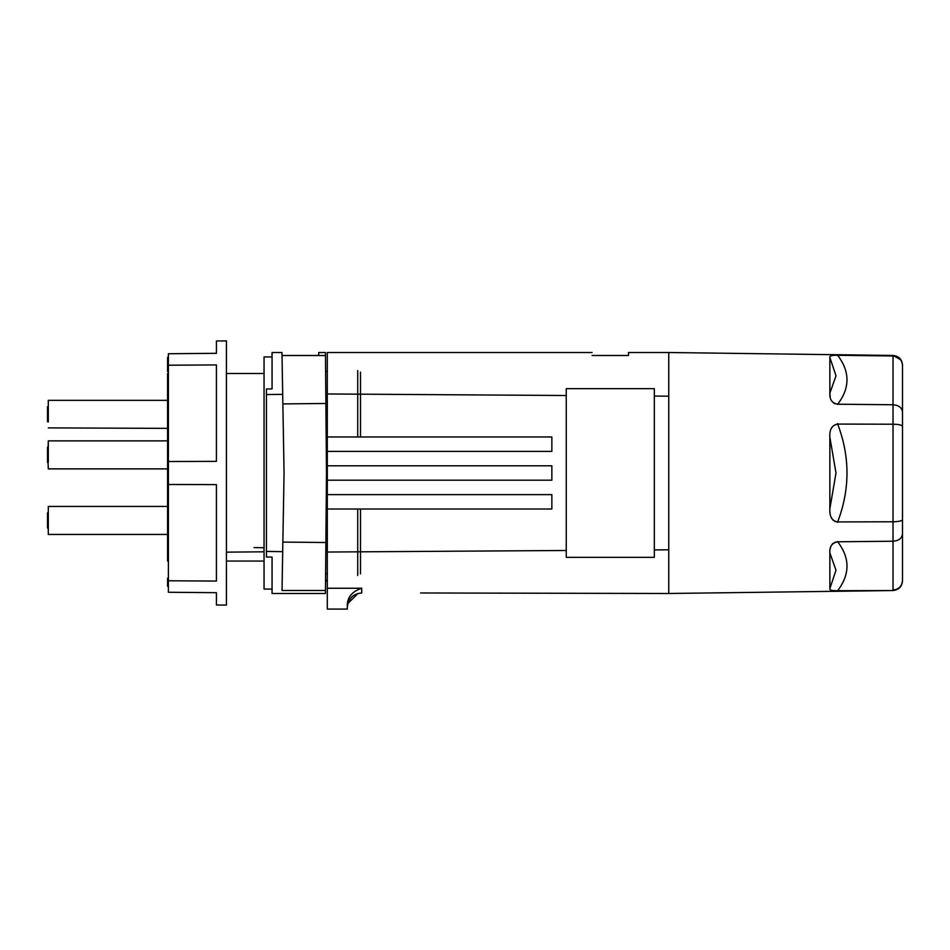 <?xml version="1.0" encoding="UTF-8"?>
<svg xmlns="http://www.w3.org/2000/svg" width="950" height="950" viewBox="0 0 950 950"><rect width="100%" height="100%" fill="white"/><g stroke="black" fill="none" stroke-linecap="round" stroke-linejoin="round"><path stroke-width="1.43" d="M829.861 393.205L836 375.796L829.861 357.39L829.861 393.146L829.861 357.39C829.35 355.882 831.951 355.169 837.663 355.276L893.024 355.989L893.024 404.759L837.223 404.201M665.534 549.836L668.741 549.812L668.741 593.489L668.741 402.681M829.861 437.249L829.861 508.749L836 472.993L829.861 437.249C829.35 429.543 831.951 425.149 837.663 424.068L893.024 424.223L893.024 521.776L837.663 521.93C832.046 521.016 829.457 516.622 829.861 508.749M829.861 393.146C829.457 399.475 832.046 403.168 837.663 404.213L867.979 404.522M834.979 403.738L833.34 402.848M832.022 401.529L831.167 400.14M830.205 397.124L829.873 393.383M900.505 359.646L893.024 355.454L668.741 352.509L668.741 549.812L654.324 549.908L654.324 388.669L566.259 388.669L566.259 550.489L327.299 552.033L327.299 509.022L327.299 575.474M902.5 559.075L902.5 450.716M837.271 521.93L834.991 521.443M833.34 520.457L831.582 518.225M327.299 436.964L327.299 352.509L327.299 509.022L551.855 509.022L551.855 494.617L327.299 494.617M327.299 393.965L566.259 395.509M654.324 396.079L668.741 396.174M628.496 355.49L592.087 355.49L628.496 355.49L628.544 352.509L628.508 354.528M327.299 580.165L325.565 580.165L325.553 581.032L327.299 581.032L327.299 609.092L327.299 552.033M327.299 465.797L327.299 480.201L551.855 480.201L551.855 465.797L327.299 465.797L327.299 451.381L551.855 451.381L551.855 436.976L327.299 436.976L327.299 451.381M325.613 371.331L327.299 371.331L327.299 370.524M566.259 550.489L566.259 557.329L654.324 557.329L654.324 549.908M327.299 588.252L361.724 588.252C351.488 591.636 346.679 598.001 347.308 607.359L347.308 609.092L327.299 609.092M668.741 543.305L668.741 593.489L420.553 592.978M563.053 550.513L563.671 550.501M564.656 550.501L565.25 550.501M347.308 607.371C348.211 598.607 353.008 593.809 361.701 592.978L361.724 588.252M357.996 593.465L347.843 603.535M654.324 494.986L654.324 388.669M551.855 509.022L551.855 494.617M551.855 480.201L551.855 465.797M551.855 451.381L551.855 436.976M357.723 575.474L357.723 509.022M357.723 436.976L357.723 370.524M360.489 372.127L360.489 436.976M902.5 365.37L902.5 426.36C901.894 425.042 898.736 424.329 893.024 424.223L893.024 404.759C898.736 405.199 901.894 407.621 902.5 412.015L902.5 365.37C901.894 359.67 898.736 356.535 893.024 355.989M867.979 541.476L837.663 541.785C831.951 542.972 829.35 546.666 829.861 552.852L829.861 588.596C829.457 590.14 832.046 590.852 837.663 590.71L893.024 590.544C898.783 589.926 901.942 586.732 902.5 580.961L902.5 580.45M829.861 588.596L836 570.202L829.861 552.852L829.861 588.596M837.663 541.785L893.024 541.227C898.736 540.799 901.894 538.377 902.5 533.983L902.5 580.628C901.894 586.328 898.736 589.463 893.024 590.009L893.024 521.776C898.736 521.657 901.894 520.956 902.5 519.638L902.5 580.628L901.859 584.001M902.5 412.015L902.5 533.983M900.588 586.245L899.033 587.848M837.508 590.722L835.097 590.698M833.387 590.603L832.093 590.437M830.193 548.886L830.716 546.939M832.022 544.457L833.34 543.151M834.979 542.26L837.579 541.785M360.489 509.022L360.489 573.871M168.388 578.277L167.58 578.277L167.58 586.281L168.388 586.281M168.388 580.783L168.388 484.488L216.422 484.619L216.422 581.067L168.388 580.783L168.388 592.266L216.422 592.681L216.422 605.008L226.421 605.091L226.421 340.907L216.422 340.991L216.422 353.317L168.388 353.733L168.388 365.216L216.422 364.931L216.422 461.379L168.388 461.51L168.388 365.216M168.388 461.51L168.388 484.488M168.388 357.319L167.58 357.319L167.58 371.723L168.388 371.723M325.446 352.64L325.47 355.514L282.019 355.514L284.062 472.993L282.019 590.484L282.863 542.082L325.886 542.521L326.491 472.993L325.648 570.261M327.299 573.705L325.613 573.705L325.565 580.165M167.58 533.971L167.58 561.058L168.388 561.058L167.58 561.058L167.58 373.492L167.58 400.342L48.296 400.342L48.296 421.705M226.421 561.058L264.053 561.058L226.421 561.058M167.58 427.892L167.58 410.733M167.58 471.354L167.58 506.433L48.296 506.433L48.296 527.784M284.062 472.993L282.863 542.082M272.056 356.915L264.053 356.915L264.053 589.083L272.056 589.083L272.056 557.056L266.451 557.056L266.451 388.942L272.056 388.942L272.056 352.509L272.056 388.942M167.58 453.483L167.58 480.498L167.58 428.367L48.296 427.892M272.056 557.056L272.056 593.489L325.446 593.489L325.47 590.484L282.019 590.484M47.5 527.784L47.5 512.834L47.5 527.784M282.696 551.653L266.451 551.439M325.886 542.521L325.446 593.489M167.58 471.319L167.58 467.4M48.296 462.223L48.296 440.871L48.296 447.272L47.5 447.272L47.5 462.223L48.296 441.346M48.296 506.908L48.296 512.834L48.296 506.433L167.58 506.433L167.58 501.659M167.58 473.349L167.58 536.607L167.58 534.446L48.296 534.446L48.296 528.046L47.5 528.046M48.296 412.383L48.296 406.754L47.5 406.754L47.5 421.705L47.5 407.016M281.96 352.628L282.019 355.49L318.678 355.49L282.019 355.49M325.446 352.509L318.737 352.509L318.678 355.49M282.696 394.345L266.451 394.559M167.58 468.884L48.296 468.884L47.5 447.533L47.5 462.484M326.491 472.993L325.886 403.477L282.863 403.916M325.47 355.514L325.886 403.477M48.296 421.966L47.5 421.705M167.58 480.498L167.58 505.958M167.58 503.381L167.58 494.617M167.58 434.874L167.58 429.258M167.58 441.774L167.58 443.377L167.58 441.774M167.58 444.446L167.58 446.049L167.58 444.446M167.58 448.281L167.58 449.279M167.58 534.446L167.58 552.651L168.388 552.651M226.421 552.14L264.053 551.808M264.053 547.734L254.042 547.568M837.496 355.051C850.143 371.664 850.143 388.122 837.496 404.439M902.5 426.36L902.5 519.638M837.496 541.559C850.143 557.876 850.143 574.334 837.496 590.936M837.496 423.617C850.143 456.534 850.143 489.464 837.496 522.381M668.741 352.509L628.496 352.509M592.087 352.509L327.299 352.509M893.024 355.454C898.783 356.072 901.942 359.266 902.5 365.037L902.5 365.548M893.024 590.544L668.741 593.489M264.053 373.492L226.421 373.492M168.388 373.492L167.58 373.492M167.58 440.871L48.296 440.871L167.58 440.871M48.296 512.834L47.5 512.834L48.296 512.834M281.96 352.509L272.056 352.509"/></g></svg>
